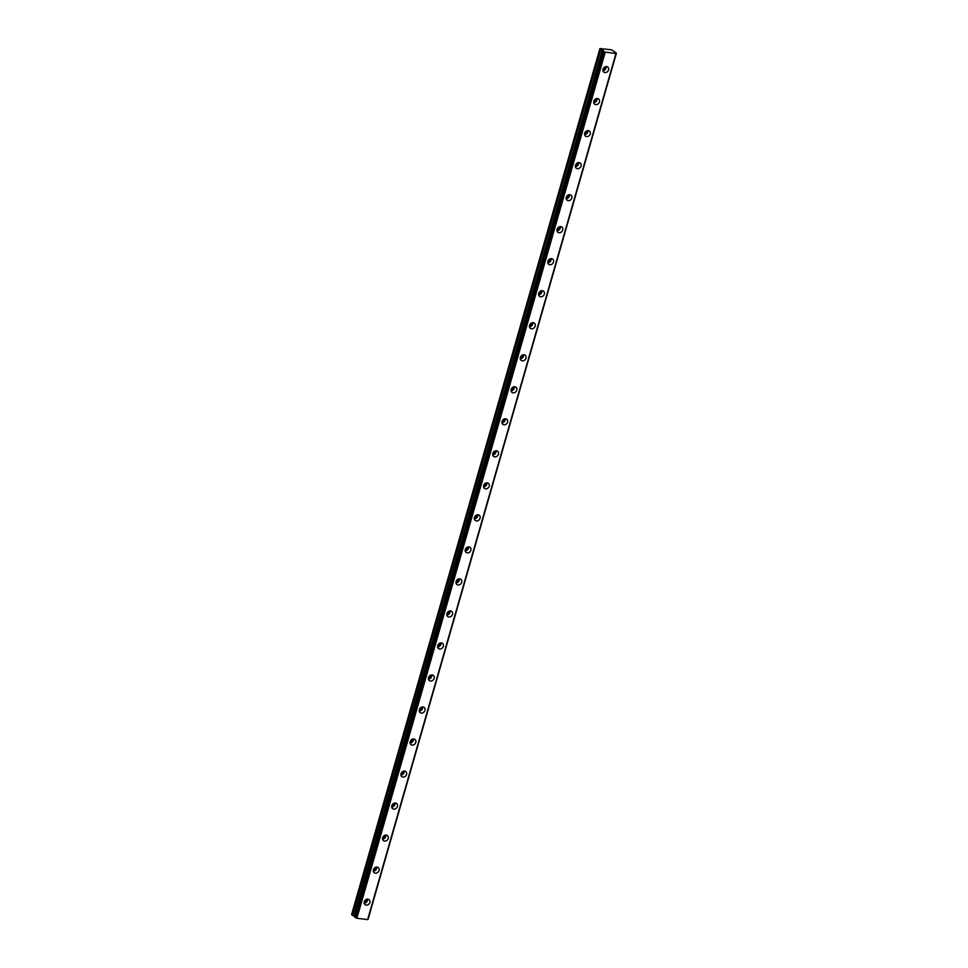 <?xml version="1.0" encoding="UTF-8"?>
<svg xmlns="http://www.w3.org/2000/svg" width="968" height="968" viewBox="0 0 968 968"><rect width="100%" height="100%" fill="white"/><g stroke="black" fill="none" stroke-linecap="round" stroke-linejoin="round"><path stroke-width="1.45" d="M364.271 901.813A3.279 2.698 128.2 0 0 369.873 902.503A3.279 2.698 128.2 0 0 364.271 901.813M364.186 903.265A3.279 2.698 128.2 0 0 367.477 899.09M603.004 69.236A3.279 2.698 128.2 0 0 608.606 69.926A3.279 2.698 128.2 0 0 603.004 69.236M602.919 70.688A3.279 2.698 128.2 0 0 606.21 66.514M593.832 101.253A3.279 2.698 128.2 0 0 599.434 101.955A3.279 2.698 128.2 0 0 593.832 101.253M593.735 102.705A3.279 2.698 128.2 0 0 597.026 98.542M584.648 133.281A3.279 2.698 128.2 0 0 590.25 133.971A3.279 2.698 128.2 0 0 584.648 133.281M584.563 134.733A3.279 2.698 128.2 0 0 587.842 130.559M575.464 165.298A3.279 2.698 128.2 0 0 581.066 166A3.279 2.698 128.2 0 0 575.464 165.298M575.379 166.75A3.279 2.698 128.2 0 0 578.658 162.588M566.28 197.327A3.279 2.698 128.2 0 0 571.882 198.017A3.279 2.698 128.2 0 0 566.28 197.327M566.195 198.779A3.279 2.698 128.2 0 0 569.474 194.604M557.096 229.343A3.279 2.698 128.2 0 0 562.698 230.045A3.279 2.698 128.2 0 0 557.096 229.343M557.011 230.795A3.279 2.698 128.2 0 0 560.303 226.633M547.912 261.36A3.279 2.698 128.2 0 0 553.514 262.062A3.279 2.698 128.2 0 0 547.912 261.36M547.827 262.812A3.279 2.698 128.2 0 0 551.119 258.65M538.728 293.389A3.279 2.698 128.2 0 0 544.331 294.091A3.279 2.698 128.2 0 0 538.728 293.389M538.644 294.841A3.279 2.698 128.2 0 0 541.935 290.666M529.556 325.405A3.279 2.698 128.2 0 0 535.159 326.107A3.279 2.698 128.2 0 0 529.556 325.405M529.46 326.857A3.279 2.698 128.2 0 0 532.751 322.695M520.373 357.434A3.279 2.698 128.2 0 0 525.975 358.136A3.279 2.698 128.2 0 0 520.373 357.434M520.288 358.886A3.279 2.698 128.2 0 0 523.567 354.711M511.189 389.451A3.279 2.698 128.2 0 0 516.791 390.152A3.279 2.698 128.2 0 0 511.189 389.451M511.104 390.903A3.279 2.698 128.2 0 0 514.383 386.74M502.005 421.479A3.279 2.698 128.2 0 0 507.607 422.169A3.279 2.698 128.2 0 0 502.005 421.479M501.92 422.931A3.279 2.698 128.2 0 0 505.199 418.757M492.821 453.496A3.279 2.698 128.2 0 0 498.423 454.198A3.279 2.698 128.2 0 0 492.821 453.496M492.736 454.948A3.279 2.698 128.2 0 0 496.027 450.786M483.637 485.525A3.279 2.698 128.2 0 0 489.239 486.214A3.279 2.698 128.2 0 0 483.637 485.525M483.552 486.977A3.279 2.698 128.2 0 0 486.844 482.802M474.453 517.541A3.279 2.698 128.2 0 0 480.055 518.243A3.279 2.698 128.2 0 0 474.453 517.541M474.368 518.993A3.279 2.698 128.2 0 0 477.66 514.831M465.281 549.57A3.279 2.698 128.2 0 0 470.884 550.26A3.279 2.698 128.2 0 0 465.281 549.57M465.184 551.022A3.279 2.698 128.2 0 0 468.476 546.847M456.097 581.587A3.279 2.698 128.2 0 0 461.7 582.288A3.279 2.698 128.2 0 0 456.097 581.587M456.013 583.038A3.279 2.698 128.2 0 0 459.292 578.876M446.913 613.603A3.279 2.698 128.2 0 0 452.516 614.305A3.279 2.698 128.2 0 0 446.913 613.603M446.829 615.067A3.279 2.698 128.2 0 0 450.108 610.893M437.73 645.632A3.279 2.698 128.2 0 0 443.332 646.334A3.279 2.698 128.2 0 0 437.73 645.632M437.645 647.084A3.279 2.698 128.2 0 0 440.924 642.909M428.546 677.648A3.279 2.698 128.2 0 0 434.148 678.35A3.279 2.698 128.2 0 0 428.546 677.648M428.461 679.1A3.279 2.698 128.2 0 0 431.752 674.938M419.362 709.677A3.279 2.698 128.2 0 0 424.964 710.379A3.279 2.698 128.2 0 0 419.362 709.677M419.277 711.129A3.279 2.698 128.2 0 0 422.568 706.955M410.178 741.694A3.279 2.698 128.2 0 0 415.78 742.395A3.279 2.698 128.2 0 0 410.178 741.694M410.093 743.146A3.279 2.698 128.2 0 0 413.384 738.983M401.006 773.722A3.279 2.698 128.2 0 0 406.608 774.412A3.279 2.698 128.2 0 0 401.006 773.722M400.909 775.174A3.279 2.698 128.2 0 0 404.2 771M391.822 805.739A3.279 2.698 128.2 0 0 397.424 806.441A3.279 2.698 128.2 0 0 391.822 805.739M391.738 807.191A3.279 2.698 128.2 0 0 395.017 803.029M382.638 837.768A3.279 2.698 128.2 0 0 388.241 838.457A3.279 2.698 128.2 0 0 382.638 837.768M382.554 839.22A3.279 2.698 128.2 0 0 385.833 835.045M373.454 869.784A3.279 2.698 128.2 0 0 379.057 870.486A3.279 2.698 128.2 0 0 373.454 869.784M373.37 871.236A3.279 2.698 128.2 0 0 376.649 867.074M354.857 917.277L603.197 51.135L354.845 917.253L356.889 918.257L605.242 52.139L615.999 53.482L367.634 919.6L356.889 918.257M355.571 917.797L603.487 51.11M366.569 899.284A2.299 1.888 -51.8 0 1 364.162 902.345M367.792 919.358L616.422 53.192L611.679 49.828L599.93 48.557L600.85 49.283L352.485 915.413L355.002 916.696M605.315 66.707A2.299 1.888 -51.8 0 1 602.895 69.769M596.131 98.736A2.299 1.888 -51.8 0 1 593.723 101.785M586.947 130.753A2.299 1.888 -51.8 0 1 584.539 133.814M577.763 162.769A2.299 1.888 -51.8 0 1 575.355 165.831M568.579 194.798A2.299 1.888 -51.8 0 1 566.171 197.859M559.395 226.814A2.299 1.888 -51.8 0 1 556.987 229.876M550.223 258.843A2.299 1.888 -51.8 0 1 547.803 261.904M541.039 290.86A2.299 1.888 -51.8 0 1 538.619 293.921M531.856 322.889A2.299 1.888 -51.8 0 1 529.448 325.95M522.672 354.905A2.299 1.888 -51.8 0 1 520.264 357.966M513.488 386.934A2.299 1.888 -51.8 0 1 511.08 389.995M504.304 418.95A2.299 1.888 -51.8 0 1 501.896 422.012M495.12 450.979A2.299 1.888 -51.8 0 1 492.712 454.028M485.948 482.996A2.299 1.888 -51.8 0 1 483.528 486.057M476.764 515.012A2.299 1.888 -51.8 0 1 474.344 518.074M467.58 547.041A2.299 1.888 -51.8 0 1 465.172 550.102M458.396 579.058A2.299 1.888 -51.8 0 1 455.988 582.119M449.212 611.086A2.299 1.888 -51.8 0 1 446.805 614.148M440.029 643.103A2.299 1.888 -51.8 0 1 437.621 646.164M430.845 675.132A2.299 1.888 -51.8 0 1 428.437 678.193M421.673 707.148A2.299 1.888 -51.8 0 1 419.253 710.21M412.489 739.177A2.299 1.888 -51.8 0 1 410.069 742.238M403.305 771.193A2.299 1.888 -51.8 0 1 400.897 774.255M394.121 803.222A2.299 1.888 -51.8 0 1 391.713 806.271M384.937 835.239A2.299 1.888 -51.8 0 1 382.529 838.3M375.753 867.255A2.299 1.888 -51.8 0 1 373.346 870.317M367.634 919.6L615.999 53.482M599.93 48.557L351.565 914.687L352.485 915.413M368.07 919.334L616.023 53.325L367.719 919.588M352.582 915.45L600.85 49.283M600.934 49.332L603.596 50.76M603.923 51.667L605.242 52.139M605.048 52.078L356.684 918.196M616.398 53.228L368.046 919.346M603.814 51.631L355.462 917.749M354.179 916.043L602.532 49.925M602.35 49.828L353.998 915.958"/></g></svg>
